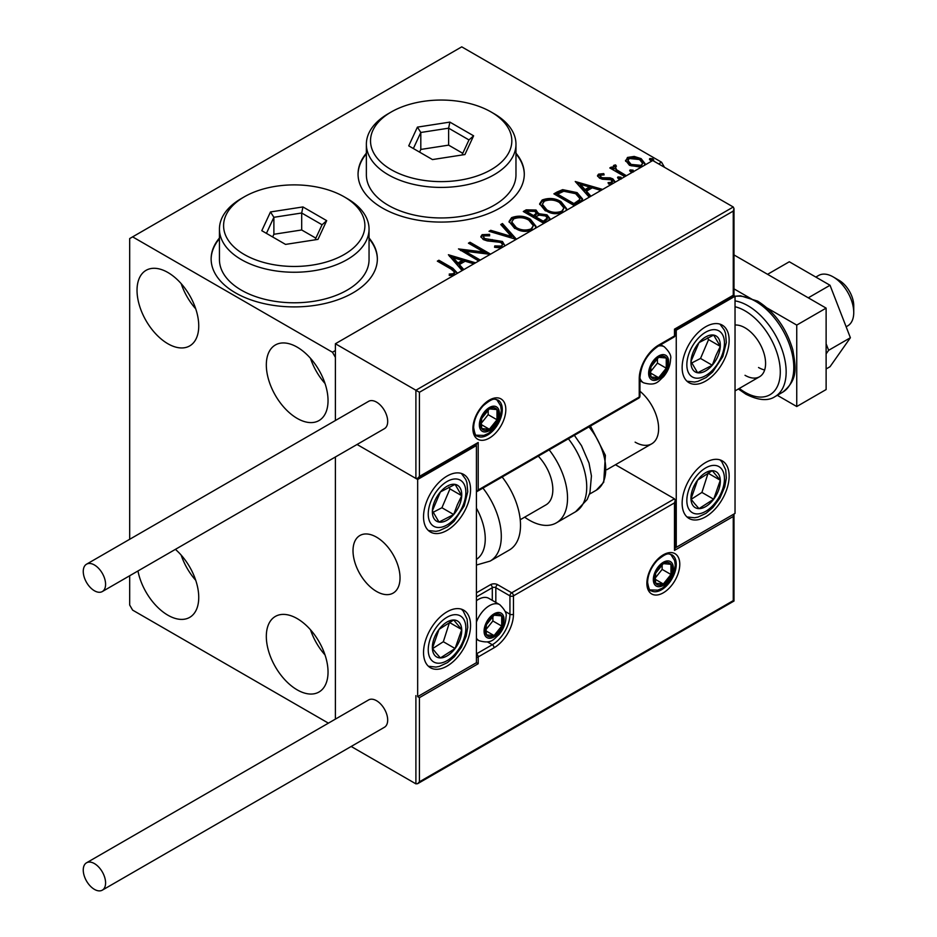 <?xml version="1.0" encoding="UTF-8"?>
<svg xmlns="http://www.w3.org/2000/svg" width="937" height="937" viewBox="0 0 937 937"><rect width="100%" height="100%" fill="white"/><g stroke="black" fill="none" stroke-linecap="round" stroke-linejoin="round"><path stroke-width="1.41" d="M219.445 237.998A83.112 47.986 0 0 0 211.13 258.917A83.112 47.986 0 0 0 235.468 292.848A83.112 47.986 0 0 0 326.053 303.248A83.112 47.986 0 0 0 377.353 258.917A83.112 47.986 0 0 0 369.049 237.998M219.445 238.677A83.112 47.986 0 0 0 211.13 259.256M366.367 153.176A83.112 47.986 0 0 0 358.051 174.095A83.112 47.986 0 0 0 382.401 208.026A83.112 47.986 0 0 0 472.974 218.426A83.112 47.986 0 0 0 524.287 174.095A83.112 47.986 0 0 0 515.971 153.176M366.367 153.855A83.112 47.986 0 0 0 358.063 174.434M297.181 689.855A43.641 25.194 60 0 1 268.673 651.402A43.641 25.194 60 0 1 275.361 616.429A43.641 25.194 60 0 1 297.181 618.596A43.641 25.194 60 0 1 325.689 657.048A43.641 25.194 60 0 1 319.002 692.01A43.641 25.194 60 0 1 297.181 689.855M325.022 654.94A43.641 25.194 60 0 1 310.475 629.746M167.887 343.75A43.641 25.194 60 0 1 139.379 305.298A43.641 25.194 60 0 1 146.067 270.336A43.641 25.194 60 0 1 167.887 272.491A43.641 25.194 60 0 1 196.395 310.943A43.641 25.194 60 0 1 189.707 345.905A43.641 25.194 60 0 1 167.887 343.75M195.728 308.847A43.641 25.194 60 0 1 181.181 283.653M297.181 418.394A43.641 25.194 60 0 1 268.673 379.942A43.641 25.194 60 0 1 275.361 344.98A43.641 25.194 60 0 1 297.181 347.147A43.641 25.194 60 0 1 325.689 385.599A43.641 25.194 60 0 1 319.002 420.561A43.641 25.194 60 0 1 297.181 418.394M325.022 383.491A43.641 25.194 60 0 1 310.475 358.297M175.395 549.363A43.641 25.194 60 0 1 197.625 587.253A43.641 25.194 60 0 1 189.707 617.366A43.641 25.194 60 0 1 167.887 615.199A43.641 25.194 60 0 1 137.962 570.973M195.728 580.296A43.641 25.194 60 0 1 181.181 555.102M658.629 163.916L661.569 162.218L461.742 46.85L129.681 238.56L129.681 539.279M129.681 575.751L129.681 605.021L132.621 610.116L328.407 723.153M335.387 719.124L335.387 456.987L335.387 719.124M735.03 296.397A54.03 31.19 -120 0 1 755.597 301.339A54.03 31.19 -120 0 1 790.887 348.939A54.03 31.19 -120 0 1 782.606 392.24C798.769 379.251 795.583 366.941 792.843 349.946C786.448 328.231 774.723 311.962 757.67 301.128L740.476 295.776L735.018 296.244L676.256 330.175L676.256 547.337L735.03 513.406L735.03 296.244L733.261 295.225L733.261 211.083L419.425 392.275L335.387 343.75L335.387 420.526L335.387 357.325L332.448 352.23L132.621 236.862M641.142 167.219L629.488 165.322L625.506 160.286M625.693 161.351L627.474 157.451L634.208 156.42L641.095 158.622L645.031 163.612L644.387 165.345M624.827 176.636L609.8 167.957L611.381 167.044L613.594 168.32L612.997 166.657L613.876 165.299L615.586 164.912L616.429 166.259L615.457 166.517L614.918 168.777M615.457 166.517L616.452 169.691L626.408 175.723M612.294 183.875L608.558 183.992L608.066 182.656L611.826 182.317L611.334 179.81L602.327 179.201L599.504 178.147L597.49 175.664L598.567 174.141L603.768 173.614L604.131 174.891L600.512 175.149L600.008 177.234M600.512 175.149L601.015 177.198L602.749 177.761L609.999 177.807L612.845 178.85L615.023 181.626L614.789 182.434M611.826 182.317L612.493 181.356L611.826 183.675L611.826 182.317M574.463 205.718L553.896 193.842L557.011 192.038L562.645 189.649L577.098 192.624L582.591 199.007L579.253 202.954M543.87 223.381L523.303 211.504L526.207 209.829L536.046 210.029L538.494 213.671L546.997 214.831L549.878 218.485L547.993 221.003M538.552 213.132L538.494 215.03L546.997 216.189L546.997 214.831M516.182 239.368L489.02 231.298L490.742 230.303L511.344 236.429L500.745 224.529L502.466 223.533L516.439 239.216M478.737 260.99L458.498 248.914L483.785 252.03L468.441 243.175L470.034 242.261L490.601 254.138M490.238 254.337L465.01 251.233L480.318 260.076M453.848 275.349L449.983 275.455L449.21 274.072L452.782 273.803L454.808 272.316L451.013 269.036L437.333 261.142L438.914 260.228L452.805 268.24L457.561 273.206M332.448 352.23L335.387 350.532M462.117 270.582L448.401 254.747L475.563 262.817M473.841 263.812L465.139 261.224L459.364 264.562L463.838 269.587M501.272 247.977L494.549 247.274L494.783 245.927L501.436 246.056L502.501 244.522L500.827 242.378L487.217 240.891L483.269 239.544L480.845 236.581L482.145 234.66L489.594 234.367L489.629 235.819L484.23 235.89L483.469 236.956L484.769 238.584L502.443 241.477L505.008 245.822M530.26 231.24L514.694 228.452L509.049 221.472L511.602 217.653C518.313 215.241 524.579 215.779 530.412 219.258L535.964 226.274L535.355 228.3M560.841 213.577L545.275 210.79L539.642 203.809L542.183 199.991C548.906 197.578 555.172 198.117 561.005 201.607L566.557 208.611L565.948 210.638M589.232 197.192L575.248 181.509L602.678 189.426M600.957 190.422L592.254 187.833L586.468 191.171L590.954 196.196M618.373 178.698L617.975 176.941L621.008 177.175L621.407 178.92L618.373 178.698M617.518 177.597L617.975 176.941L617.975 178.299L621.008 178.522L621.008 177.175M630.496 171.694L630.109 169.937L633.143 170.171L633.529 171.916L630.496 171.694M629.652 170.593L630.109 169.937L630.109 171.295L633.143 171.518L633.143 170.171M653.757 159.84L653.312 160.496L650.278 160.274L649.88 158.517L652.913 158.751L652.972 160.649M649.423 159.173L649.88 158.517L649.88 159.876L652.913 160.11L652.913 158.751M661.569 162.218L664.497 167.301M524.287 174.434A83.112 47.986 0 0 0 515.971 153.855M377.353 259.256A83.112 47.986 0 0 0 369.049 238.677M438.504 261.821L438.914 260.228M438.914 261.587L452.805 269.598L457.479 273.264M449.21 275.431L452.782 275.15L452.782 273.803M452.782 275.15L454.117 274.728L454.117 273.37M454.117 274.728L454.808 272.316M449.502 256.433L474.017 263.707M463.042 270.043L459.364 265.921L459.364 264.562M453.227 257.687L453.227 259.045L457.924 264.304L462.351 261.751L462.351 260.392L453.227 257.687L457.924 262.946L462.351 260.392M457.924 264.304L457.924 262.946M460.641 250.542L483.785 253.388L483.785 252.03M469.624 243.854L470.034 242.261M470.034 243.62L488.165 254.091M479.135 260.755L465.01 252.592L465.01 251.233M501.436 246.056L501.436 247.403L494.783 247.286L494.783 245.927M501.436 247.403L502.501 244.522M480.974 237.248L482.145 234.66M482.145 236.019L489.594 235.726L489.594 234.367M483.469 236.956L484.769 239.942L484.769 238.584M484.769 239.942L488.376 240.926L488.376 239.567M488.376 240.926L492.382 240.985L492.382 239.626M492.382 240.985L502.443 242.835L502.443 241.477M502.443 242.835L505.055 245.693M490.566 231.755L490.742 230.303M490.742 231.662L511.344 237.775L511.344 236.429M501.541 225.419L502.466 224.892L502.466 223.533M502.466 224.892L515.081 239.04M509.107 222.174L511.602 219.012L511.602 217.653M511.602 219.012C518.313 216.599 524.579 217.138 530.412 220.617L530.412 219.258M530.412 220.617L535.905 226.93M511.743 221.928L511.743 223.287L516.264 228.897C520.867 231.638 525.844 232.083 531.185 230.233L533.329 225.653L528.831 220.172C524.193 217.419 519.18 216.962 513.781 218.825L511.743 221.928L516.264 227.539C520.867 230.279 525.844 230.725 531.185 228.874L533.329 225.653M531.185 230.233L531.185 228.874M516.264 228.897L516.264 227.539M524.474 212.184L526.207 211.176L536.046 211.387L536.046 210.029M536.046 211.387L538.494 215.03M546.997 216.189L549.773 219.129M535.695 216.834L535.695 218.192L543.343 222.608L547.208 219.399L547.208 218.04L545.416 215.744L539.255 215.053L535.695 216.834L543.343 221.249L547.208 218.04M526.992 211.809L526.992 213.167L533.586 216.974L536.28 214.526L536.28 213.167L534.5 210.966L528.632 210.86L526.992 211.809L533.586 215.615L536.28 213.167M534.395 216.506L534.395 215.147M533.586 216.974L533.586 215.615M545.147 221.565L545.147 220.207M543.343 222.608L543.343 221.249M539.7 204.512L542.183 201.35L542.183 199.991M542.183 201.35C548.906 198.937 555.172 199.476 561.005 202.954L561.005 201.607M561.005 202.954L566.498 209.267M542.336 204.266L542.336 205.625L546.857 211.235C551.46 213.976 556.437 214.421 561.778 212.57L563.922 207.991L559.412 202.509C554.786 199.757 549.773 199.3 544.374 201.162L542.336 204.266L546.857 209.876C551.46 212.617 556.437 213.074 561.778 211.212L563.922 207.991M561.778 212.57L561.778 211.212M546.857 211.235L546.857 209.876M555.067 194.521L562.645 191.007L562.645 189.649M562.645 191.007L577.098 193.982L577.098 192.624M577.098 193.982L582.521 199.686M557.585 194.146L557.585 195.505L573.936 204.945L579.347 201.221L579.792 199.792L579.792 198.445L575.505 193.537L563.758 191.253L557.585 194.146L573.936 203.587L579.347 199.862L579.792 198.445M573.936 204.945L573.936 203.587M579.347 201.221L579.347 199.862M576.618 183.043L601.132 190.328M590.158 196.653L586.468 192.53L586.468 191.171M580.343 184.296L580.343 185.655L585.039 190.914L589.467 188.36L589.467 187.002L580.343 184.296L585.039 189.567L589.467 187.002M585.039 190.914L585.039 189.567M597.642 176.367L598.567 174.141M598.567 175.488L601.273 174.879M603.768 174.844L603.768 173.614M600.512 176.507L601.015 178.557L601.015 177.198M601.015 178.557L602.749 179.119L602.749 177.761M602.749 179.119L609.999 179.166L609.999 177.807M609.999 179.166L612.845 180.209L612.845 178.85M612.845 180.209L614.883 182.258M610.139 184.109L611.826 183.675M610.971 168.637L611.381 167.044M611.381 168.402L613.594 169.679L613.594 168.32M613.138 167.407L613.876 165.299M613.876 166.657L615.586 166.259L615.586 164.912M615.457 167.875L616.452 171.038L616.452 169.691M616.452 171.038L625.237 176.402M625.588 160.965L627.474 158.81L627.474 157.451M627.474 158.81L634.208 157.779L634.208 156.42M634.208 157.779L641.095 159.981L641.095 158.622M641.095 159.981L644.949 164.28M627.977 160.508L627.977 161.867L631.081 165.767L641.177 166.727L642.583 163.284L639.526 159.536L629.313 158.517L627.977 160.508L631.081 164.408L641.177 165.369L642.583 163.284M641.177 166.727L641.177 165.369M631.081 165.767L631.081 164.408M705.643 516.802A33.252 19.197 -60 0 1 689.023 518.454A33.252 19.197 -60 0 1 683.928 491.808A33.252 19.197 -60 0 1 705.643 462.515A33.252 19.197 -60 0 1 722.263 460.863A33.252 19.197 -60 0 1 727.358 487.509A33.252 19.197 -60 0 1 705.643 516.802M705.643 326.779A33.252 19.197 120 0 0 683.928 356.083A33.252 19.197 120 0 0 689.023 382.718A33.252 19.197 120 0 0 705.643 381.078A33.252 19.197 120 0 0 727.358 351.773A33.252 19.197 120 0 0 722.263 325.139A33.252 19.197 120 0 0 705.643 326.779M676.256 330.175L674.488 329.156L733.261 295.225M676.256 547.337L675.226 546.74M635.122 442.147A33.252 19.197 -120 0 0 651.742 443.798A33.252 19.197 -120 0 0 657.645 420.28A33.252 19.197 -120 0 0 639.959 391.244M376.522 591.446A33.252 19.197 60 0 1 354.807 562.153A33.252 19.197 60 0 1 359.902 535.507A33.252 19.197 60 0 1 376.522 537.159A33.252 19.197 60 0 1 398.237 566.452A33.252 19.197 60 0 1 393.142 593.098A33.252 19.197 60 0 1 376.522 591.446M447.043 476.078A33.252 19.197 -60 0 1 463.674 474.438A33.252 19.197 -60 0 1 468.769 501.072A33.252 19.197 -60 0 1 447.043 530.377A33.252 19.197 -60 0 1 430.423 532.017A33.252 19.197 -60 0 1 425.328 505.383A33.252 19.197 -60 0 1 447.043 476.078M447.043 666.102A33.252 19.197 120 0 0 468.769 636.797A33.252 19.197 120 0 0 463.674 610.163A33.252 19.197 120 0 0 447.043 611.814A33.252 19.197 120 0 0 425.328 641.107A33.252 19.197 120 0 0 430.423 667.741A33.252 19.197 120 0 0 447.043 666.102M476.429 662.705L417.668 696.636L417.668 479.475L476.429 445.543L476.429 662.705L478.198 663.724L419.425 697.655L419.425 781.809L417.668 783.672L415.899 783.847L351.176 746.473M417.668 696.636L419.425 697.655M476.429 445.543L475.399 444.946M417.668 479.475L357.056 444.478L415.899 478.456L415.899 390.237L733.261 207.007L652.749 160.52L335.387 343.75M833.18 276.907L839.048 280.304A20.778 11.994 60 0 1 853.537 302.745A20.778 11.994 60 0 1 853.748 305.743L853.748 312.536A29.094 16.796 -120 0 0 853.443 308.332A29.094 16.796 -120 0 0 833.18 276.907A29.094 16.796 -120 0 0 818.633 275.466L815.834 277.071M399.689 573.069A33.252 19.197 -120 0 0 383.631 542.535A33.252 19.197 -120 0 0 359.902 535.507A33.252 19.197 -120 0 0 353.354 555.536A33.252 19.197 -120 0 0 369.412 586.07A33.252 19.197 -120 0 0 393.142 593.098A33.252 19.197 -120 0 0 399.689 573.069M846.134 326.767L847.716 325.853A29.094 16.796 -120 0 0 853.748 312.536M733.261 211.083L733.999 208.623L733.261 207.007M419.425 392.275L419.425 476.418L417.668 478.28L415.899 478.456M419.425 476.418L478.198 442.487L476.429 444.349L417.668 478.28M478.198 442.487L478.198 489.992L476.429 491.855L638.718 398.166A2.495 2.495 0 0 0 639.959 396A2.495 1.441 180 0 1 639.233 397.019L639.233 378.7A27.431 15.835 -60 0 1 658.629 345.109L674.488 335.95L674.488 329.156M419.425 781.809L733.261 600.617L733.261 516.463L674.488 550.394L674.488 502.888L675.226 500.428L674.488 498.812L615.468 464.74M733.261 516.463L733.999 514.003L733.999 601.039L417.668 783.672M674.488 550.394L675.226 547.934L675.226 500.428M485.249 630.472A12.462 7.203 120 0 0 486.432 634.876A12.462 7.203 120 0 0 494.068 635.555A12.462 7.203 120 0 0 501.705 626.068A12.462 7.203 120 0 0 501.705 615.878A12.462 7.203 120 0 0 494.068 615.199A12.462 7.203 120 0 0 486.432 624.698A12.462 7.203 120 0 0 485.249 630.472M486.034 629.559L486.432 634.876L494.068 635.555L501.705 626.068L501.705 615.878L494.068 615.199L486.432 624.698L486.034 629.559M476.429 622.074A20.778 11.994 -60 0 1 499.749 604.67L488.821 598.356A20.778 11.994 120 0 0 478.432 599.387A20.778 11.994 120 0 0 476.429 600.699M486.034 629.488L492.885 620.973L492.885 616.359M486.069 630.941L494.068 635.555M492.885 620.973L501.705 626.068M496.387 612.821L501.705 615.878M649.809 372.586A12.462 7.203 120 0 0 650.992 377.002A12.462 7.203 120 0 0 658.629 377.681A12.462 7.203 120 0 0 666.254 368.182A12.462 7.203 120 0 0 666.254 358.004A12.462 7.203 120 0 0 658.629 357.325A12.462 7.203 120 0 0 650.992 366.824A12.462 7.203 120 0 0 649.809 372.586M650.594 371.684L650.992 377.002L658.629 377.681L666.254 368.182L666.254 358.004L658.629 357.325L650.992 366.824L650.594 371.684M650.594 371.614L657.446 363.099L657.446 358.473M650.629 373.067L658.629 377.681M657.446 363.099L666.254 368.182M660.948 354.936L666.254 358.004M480.552 424.168A12.462 7.203 120 0 0 481.723 428.572A12.462 7.203 120 0 0 489.36 429.251A12.462 7.203 120 0 0 496.997 419.764A12.462 7.203 120 0 0 496.997 409.574A12.462 7.203 120 0 0 489.36 408.895A12.462 7.203 120 0 0 481.723 418.394A12.462 7.203 120 0 0 480.552 424.168M481.337 423.255L481.723 428.572L489.36 429.251L496.997 419.764L496.997 409.574L489.36 408.895L481.723 418.394L481.337 423.255M481.337 423.184L488.177 414.669L488.177 410.055M481.372 424.637L489.36 429.251M488.177 414.669L496.997 419.764M491.691 406.517L496.997 409.574M654.506 578.902A12.462 7.203 120 0 0 655.689 583.306A12.462 7.203 120 0 0 663.326 583.985A12.462 7.203 120 0 0 670.962 574.486A12.462 7.203 120 0 0 670.962 564.308A12.462 7.203 120 0 0 663.326 563.629A12.462 7.203 120 0 0 655.689 573.128A12.462 7.203 120 0 0 654.506 578.902M655.303 577.988L655.689 583.306L663.326 583.985L670.962 574.486L670.962 564.308L663.326 563.629L655.689 573.128L655.303 577.988M655.303 577.918L662.143 569.403L662.143 564.777M655.326 579.371L663.326 583.985M662.143 569.403L670.962 574.486M665.657 561.24L670.962 564.308M717.941 356.107A20.778 11.994 120 0 0 720.307 346.397A20.778 11.994 120 0 0 713.678 335.083A20.778 11.994 120 0 0 699.002 342.626A20.778 11.994 120 0 0 690.967 361.459A20.778 11.994 120 0 0 697.608 372.774A20.778 11.994 120 0 0 712.272 365.243A20.778 11.994 120 0 0 717.941 356.107M715.903 355.591L720.307 346.397L713.678 335.083L699.002 342.626L690.967 361.459L697.608 372.774L712.272 365.243L715.903 355.591M691.729 362.97L700.525 358.449L708.559 339.604L707.517 337.835M700.525 358.449L712.272 365.243M708.559 339.604L720.307 346.397M459.353 505.406A20.778 11.994 120 0 0 461.718 495.696A20.778 11.994 120 0 0 455.089 484.382A20.778 11.994 120 0 0 440.413 491.925A20.778 11.994 120 0 0 432.379 510.759A20.778 11.994 120 0 0 439.008 522.073A20.778 11.994 120 0 0 453.684 514.53A20.778 11.994 120 0 0 459.353 505.406M457.303 504.891L461.718 495.696L455.089 484.382L440.413 491.925L432.379 510.759L439.008 522.073L453.684 514.53L457.303 504.891M433.14 512.27L441.924 507.749L449.959 488.903L448.928 487.135M441.924 507.749L453.684 514.53M449.959 488.903L461.718 495.696M434.745 655.338A20.778 11.994 120 0 0 440.413 657.926A20.778 11.994 120 0 0 455.089 648.521A20.778 11.994 120 0 0 461.718 629.547A20.778 11.994 120 0 0 453.684 619.989A20.778 11.994 120 0 0 439.008 629.395A20.778 11.994 120 0 0 432.379 648.357A20.778 11.994 120 0 0 434.745 655.338M435.998 652.913L440.413 657.926L455.089 648.521L461.718 629.547L453.684 619.989L439.008 629.395L432.379 648.357L435.998 652.913M432.578 648.627L443.33 641.728L449.549 622.273M443.33 641.728L455.089 648.521M449.959 622.765L461.718 629.547M693.345 506.039A20.778 11.994 120 0 0 699.002 508.627A20.778 11.994 120 0 0 713.678 499.222A20.778 11.994 120 0 0 720.307 480.248A20.778 11.994 120 0 0 712.272 470.69A20.778 11.994 120 0 0 697.608 480.095A20.778 11.994 120 0 0 690.967 499.058A20.778 11.994 120 0 0 693.345 506.039M694.598 503.614L699.002 508.627L713.678 499.222L720.307 480.248L712.272 470.69L697.608 480.095L690.967 499.058L694.598 503.614M691.166 499.327L701.918 492.429L708.149 472.974M701.918 492.429L713.678 499.222M708.559 473.466L720.307 480.248M476.429 559.389A45.714 26.388 -120 0 0 476.429 508.147M482.953 488.095A54.03 31.19 60 0 1 490.121 561.099L509.318 550.019A54.03 31.19 -120 0 0 502.162 477.003M538.283 456.155A33.252 19.197 60 0 1 550.64 499.854A33.252 19.197 60 0 1 545.955 504.879L520.222 519.73M549.176 449.854A54.03 31.19 60 0 1 563.957 514.718A54.03 31.19 60 0 1 556.344 522.869A54.03 31.19 60 0 1 524.661 517.165M94.426 590.767A15.788 9.112 -120 0 0 102.32 591.552A15.788 9.112 -120 0 0 104.733 578.902A15.788 9.112 -120 0 0 94.426 564.976A15.788 9.112 -120 0 0 86.52 564.203A15.788 9.112 -120 0 0 84.107 576.852A15.788 9.112 -120 0 0 94.426 590.767M102.32 591.552L384.416 428.677A15.788 9.112 -120 0 0 386.84 416.028A15.788 9.112 -120 0 0 376.522 402.114A15.788 9.112 -120 0 0 368.628 401.329L86.52 564.203M105.588 882.923A15.788 9.112 -120 0 0 98.69 867.03A15.788 9.112 -120 0 0 86.52 862.801A15.788 9.112 -120 0 0 83.252 870.028A15.788 9.112 -120 0 0 90.151 885.922A15.788 9.112 -120 0 0 102.32 890.15A15.788 9.112 -120 0 0 105.588 882.923M102.32 890.15L384.416 727.276A15.788 9.112 -120 0 0 387.684 720.049A15.788 9.112 -120 0 0 380.797 704.155A15.788 9.112 -120 0 0 368.628 699.927L86.52 862.801M830.03 285.27L789.305 261.763L767.567 274.318L808.28 297.825L830.03 285.27L850.386 337.742L828.636 350.297L826.118 353.87M826.118 343.809L828.636 350.297M850.386 337.742L830.03 366.707L826.118 368.955M733.999 254.934L826.118 308.121L826.118 389.558L796.743 406.529L777.3 395.297M767.216 308.05L796.743 325.092L796.743 406.529M733.999 288.865L755.538 301.304M826.118 308.121L796.743 325.092M735.03 325.022A29.094 16.796 60 0 1 745.02 327.798A29.094 16.796 60 0 1 764.018 353.436A29.094 16.796 60 0 1 759.567 376.744A29.094 16.796 60 0 1 745.02 375.304M764.662 369.963A29.094 16.796 60 0 1 758.537 367.503M391.221 169.679A70.65 40.783 0 0 0 491.129 169.679A70.65 40.783 0 0 0 491.129 111.995L494.068 113.693A74.808 43.184 180 0 1 515.971 144.228A74.808 43.184 180 0 1 469.8 184.132A74.808 43.184 180 0 1 388.281 174.774A74.808 43.184 180 0 1 366.367 144.228A74.808 43.184 180 0 1 388.281 113.693L391.221 111.995A70.65 40.783 0 0 0 391.221 169.679M366.367 144.228L366.367 174.774A74.808 43.184 0 0 0 388.281 205.308A74.808 43.184 0 0 0 469.8 214.667A74.808 43.184 0 0 0 515.971 174.774L515.971 144.228M449.865 122.103L473.618 135.818L464.928 154.546L432.472 159.571L408.731 145.856L417.422 127.127L449.865 122.103L448.624 128.182L420.807 132.48L413.358 148.538M494.068 113.693L491.129 111.995A70.65 40.783 0 0 0 391.221 111.995M462.773 153.305L448.624 145.141L420.807 149.44L420.807 132.48L417.422 127.127M420.807 149.44L419.565 152.122M448.624 145.141L448.624 128.182L468.98 139.929L461.988 155.003M473.618 135.818L468.98 139.929M244.288 254.513A70.65 40.783 0 0 0 344.195 254.513A70.65 40.783 0 0 0 344.195 196.829L347.135 198.527A74.808 43.184 180 0 1 369.049 229.061A74.808 43.184 180 0 1 322.867 268.966A74.808 43.184 180 0 1 241.348 259.596A74.808 43.184 180 0 1 219.445 229.061A74.808 43.184 180 0 1 241.348 198.527L244.288 196.829A70.65 40.783 0 0 0 244.288 254.513M219.445 229.061L219.445 259.596A74.808 43.184 0 0 0 241.348 290.142A74.808 43.184 0 0 0 322.867 299.5A74.808 43.184 0 0 0 369.049 259.596L369.049 229.061M302.932 206.936L326.685 220.652L317.994 239.38L285.551 244.405L261.798 230.689L270.488 211.949L302.932 206.936L301.691 213.004L273.885 217.302L266.436 233.36M347.135 198.527L344.195 196.829A70.65 40.783 0 0 0 244.288 196.829M315.839 238.139L301.691 229.975L273.885 234.273L273.885 217.302L270.488 211.949M273.885 234.273L272.644 236.944M301.691 229.975L301.691 213.004L322.059 224.763L315.055 239.837M326.685 220.652L322.059 224.763M452.805 269.598L452.805 268.24M526.207 211.176L526.207 209.829M557.011 193.397L557.011 192.038M575.634 203.961L575.634 202.603M605.888 179.108L605.888 177.749M621.36 174.165L621.36 172.806M472.904 428.572A23.273 13.434 -60 0 1 489.36 400.076A23.273 13.434 -60 0 1 505.816 409.574A23.273 13.434 -60 0 1 489.36 438.083A23.273 13.434 -60 0 1 472.904 428.572M502.291 409.574A20.778 11.994 120 0 0 497.992 400.064C494.923 399.982 494.9 395.906 483.281 405.674C477.144 412.526 473.935 419.823 473.642 427.565C474.696 433.714 475.879 436.548 477.214 436.056A20.778 11.994 120 0 0 493.225 430.481A20.778 11.994 120 0 0 502.291 409.574M478.198 489.992L639.233 397.019A2.495 1.441 60 0 1 638.718 398.166M675.226 334.931A2.495 1.441 180 0 1 674.488 335.95A2.495 1.441 -120 0 1 673.972 337.086A2.495 2.495 0 0 0 675.226 334.931L675.226 329.578L733.999 295.647L733.999 208.623M673.972 337.086L658.114 346.245A2.495 1.441 -120 0 0 658.629 345.109M658.114 346.245C647.139 353.893 641.095 364.364 639.959 377.681A2.495 1.441 180 0 1 639.233 378.7M679.782 564.308A23.273 13.434 -60 0 1 663.326 592.805A23.273 13.434 -60 0 1 646.87 583.306A23.273 13.434 -60 0 1 663.326 554.809A23.273 13.434 -60 0 1 679.782 564.308M651.18 590.778A20.778 11.994 120 0 0 667.191 585.215A20.778 11.994 120 0 0 676.256 564.308A20.778 11.994 120 0 0 671.958 554.798C668.889 554.704 668.866 550.64 657.247 560.408C651.11 567.26 647.889 574.545 647.596 582.287C648.65 588.436 649.833 591.259 651.18 590.778M415.899 783.847L415.899 695.617M476.429 592.805L490.543 584.665A2.495 1.441 60 0 1 492.3 587.722L476.429 596.881M674.488 502.888L513.464 595.862A2.495 1.441 -120 0 0 511.696 592.805L497.594 584.665A4.99 2.881 0 0 0 490.543 584.665M505.137 611.416L509.939 614.18L509.939 595.862A2.495 1.441 -60 0 1 511.696 592.805L674.488 498.812M492.3 600.371L492.3 587.722A2.495 1.441 180 0 1 495.825 587.722L509.939 595.862A2.495 1.441 0 0 0 513.464 595.862L513.464 614.18A27.431 15.835 -60 0 1 494.068 647.772L478.198 656.942L478.198 663.724M497.594 584.665A2.495 1.441 120 0 0 495.825 587.722L495.825 602.409M487.509 641.95L492.3 644.726A24.936 14.395 120 0 0 509.939 614.18A2.495 1.441 0 0 0 513.464 614.18M476.429 657.364A2.495 1.441 0 0 0 478.198 656.942A2.495 1.441 60 0 0 476.429 653.885L492.3 644.726A2.495 1.441 60 0 1 494.068 647.772M484.078 631.151A14.125 8.152 120 0 0 494.068 636.914A14.125 8.152 120 0 0 504.059 619.615A14.125 8.152 120 0 0 494.068 613.84A14.125 8.152 120 0 0 484.078 631.151M476.429 639.198L478.971 640.662A20.778 11.994 -60 0 1 476.429 638.191M648.638 373.266A14.125 8.152 120 0 0 658.629 379.04A14.125 8.152 120 0 0 668.62 361.729A14.125 8.152 120 0 0 658.629 355.966A14.125 8.152 120 0 0 648.638 373.266M639.959 380.715L643.532 382.788A20.778 11.994 -60 0 1 639.959 378.126M658.5 346.022A20.778 11.994 -60 0 1 664.31 346.795L660.737 344.734M479.369 424.848A14.125 8.152 120 0 0 489.36 430.61A14.125 8.152 120 0 0 499.351 413.311A14.125 8.152 120 0 0 489.36 407.536A14.125 8.152 120 0 0 479.369 424.848M653.335 579.57A14.125 8.152 120 0 0 663.326 585.344A14.125 8.152 120 0 0 673.316 568.033A14.125 8.152 120 0 0 663.326 562.27A14.125 8.152 120 0 0 653.335 579.57M721.385 356.716A26.599 15.355 120 0 0 715.927 329.812A26.599 15.355 120 0 0 689.901 351.141A26.599 15.355 120 0 0 695.359 378.044A26.599 15.355 120 0 0 721.385 356.716M462.796 506.015A26.599 15.355 120 0 0 457.338 479.112A26.599 15.355 120 0 0 431.301 500.44A26.599 15.355 120 0 0 436.759 527.344A26.599 15.355 120 0 0 462.796 506.015M431.301 659.917A26.599 15.355 120 0 0 457.338 651.192A26.599 15.355 120 0 0 462.796 617.987A26.599 15.355 120 0 0 436.759 626.712A26.599 15.355 120 0 0 431.301 659.917M689.901 510.63A26.599 15.355 120 0 0 715.927 501.892A26.599 15.355 120 0 0 721.385 468.687A26.599 15.355 120 0 0 695.359 477.413A26.599 15.355 120 0 0 689.901 510.63M574.358 435.318L581.502 445.661L589.01 463.042L591.434 475.949L589.947 492.639L587.218 499.48L575.552 511.778A54.03 31.19 -120 0 0 583.154 503.626A54.03 31.19 -120 0 0 568.384 438.762M590.439 426.03L605.396 455.335L603.721 482.286L596.26 490.227A45.714 26.388 -120 0 0 602.702 483.316A45.714 26.388 -120 0 0 588.951 426.885M739.316 388.445A49.872 28.789 -120 0 0 745.02 392.275A49.872 28.789 -120 0 0 780.287 371.919A49.872 28.789 -120 0 0 745.02 310.838A49.872 28.789 -120 0 0 735.03 306.739M735.03 300.882A54.03 31.19 60 0 1 747.96 305.743A54.03 31.19 60 0 1 783.25 353.354A54.03 31.19 60 0 1 774.969 396.644C768.047 401.282 758.349 400.45 745.875 394.172L738.379 388.984M606.895 469.683L651.742 443.798M759.567 376.744L735.03 390.916M639.959 396L639.959 377.681M478.971 640.662C492.077 644.504 493.998 638.612 498.906 634.712C503.438 629.277 505.804 623.339 506.003 616.897C507.011 613.852 504.926 609.776 499.749 604.67M476.429 600.547L478.432 599.387M643.532 382.788C656.638 386.63 658.559 380.738 663.455 376.826C667.999 371.403 670.365 365.465 670.564 359.023C671.571 355.966 669.486 351.89 664.31 346.795M476.113 435.213L483.879 435.4L488.388 433.421L494.197 428.408L497.453 423.829L499.889 418.511L501.307 410.593L500.663 405.838L496.704 399.537M650.067 589.935L657.844 590.134L662.342 588.155L668.163 583.13L671.407 578.551L673.855 573.245L675.261 565.327L674.628 560.56L670.669 554.259M687.008 381.23L694.516 382.038L697.901 381.394L706.088 377.552L712.624 372.059L722.802 356.61L726.327 342.473L725.554 333.478L724.418 330.222L719.967 324.132M428.408 530.529L435.928 531.338L439.312 530.693L447.499 526.852L454.023 521.359L464.213 505.91L467.739 491.773L466.954 482.766L465.818 479.521L461.379 473.431M428.408 666.254L435.963 667.062L439.324 666.418L447.406 662.635L454.293 656.802L461.344 647.35L466.169 636.153L467.75 627.31L467.118 619.158L463.183 610.994L461.379 609.155M687.008 516.966L694.551 517.763L697.913 517.119L706.006 513.335L712.881 507.514L719.932 498.051L724.769 486.853L726.339 478.022L725.718 469.859L721.771 461.695L719.967 459.868M490.121 561.099L476.429 565.046M575.552 511.778L556.344 522.869M596.26 490.227L589.478 494.139M782.606 392.24L774.969 396.644"/></g></svg>
